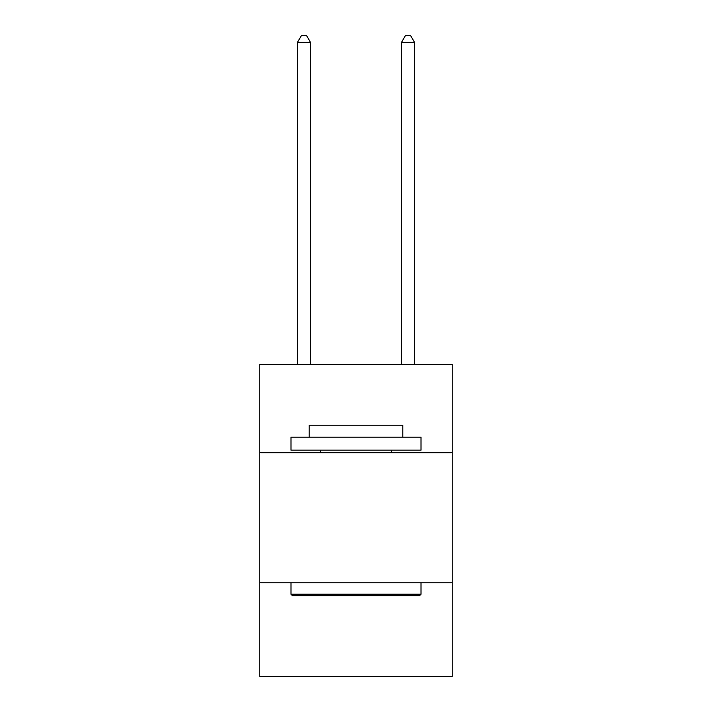 <?xml version="1.0" encoding="UTF-8"?>
<svg xmlns="http://www.w3.org/2000/svg" width="712" height="712" viewBox="0 0 712 712"><rect width="100%" height="100%" fill="white"/><g stroke="black" fill="none" stroke-linecap="round" stroke-linejoin="round"><path stroke-width="1.07" d="M452.227 452.743L452.227 364.322L259.773 364.322L259.773 452.743L452.227 452.743L452.227 676.4L259.773 676.4L259.773 452.743M452.227 582.781L259.773 582.781M292.543 595.784L290.986 594.217L421.014 594.217L419.457 595.784L292.543 595.784M421.014 437.141L421.014 450.144L290.986 450.144L290.986 437.141L421.014 437.141M309.186 437.141L309.186 425.18L402.814 425.18L402.814 437.141M421.014 582.781L421.014 594.217M290.986 582.781L290.986 594.217M391.369 450.144L391.369 452.743M320.631 450.144L320.631 452.743M310.485 364.322L310.485 42.364L297.483 42.364L297.483 364.322M297.483 42.364L301.39 35.6L306.587 35.6L310.485 42.364M414.517 364.322L414.517 42.364L401.515 42.364L401.515 364.322M401.515 42.364L405.413 35.6L410.61 35.6L414.517 42.364"/></g></svg>
